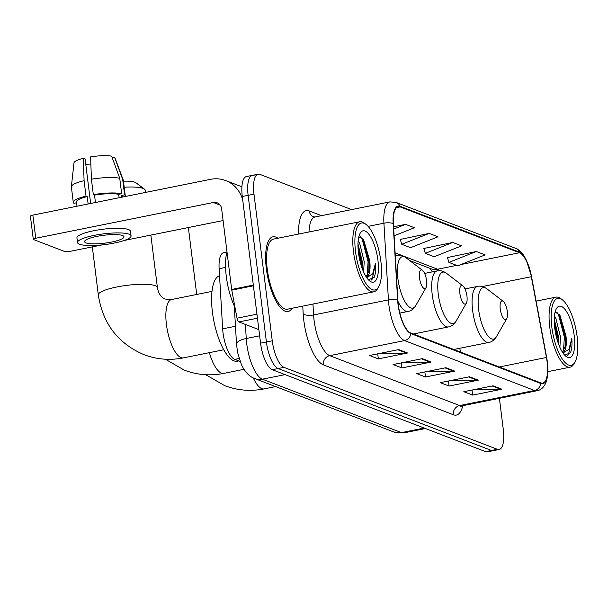 <?xml version="1.0" encoding="UTF-8"?>
<svg xmlns="http://www.w3.org/2000/svg" width="608" height="608" viewBox="0 0 608 608"><rect width="100%" height="100%" fill="white"/><g stroke="black" fill="none" stroke-linecap="round" stroke-linejoin="round"><path stroke-width="0.91" d="M240.122 361.433L234.749 359.366A23.818 8.185 -101.4 0 1 222.657 328.844L219.123 268.698A23.818 8.185 -101.4 0 1 223.63 252.715L226.868 252.062M254.091 175.56A23.818 8.185 78.6 0 0 252.274 175.37L246.43 176.548A23.818 8.185 78.6 0 0 242.288 196.498L260.551 343.155A23.818 8.185 78.6 0 0 272.278 369.71L485.64 451.645A23.818 8.185 78.6 0 0 487.456 451.835L493.308 450.657A23.818 8.185 78.6 0 1 491.492 450.467A23.818 8.185 78.6 0 0 493.308 450.657L499.153 449.479A23.818 8.185 78.6 0 0 503.295 429.529L499.404 398.301M351.622 209.593L259.935 174.39A23.818 8.185 78.6 0 0 258.119 174.192A23.818 8.185 78.6 0 0 253.984 194.15L272.247 340.799A23.818 8.185 78.6 0 0 283.974 367.354L278.13 368.532L491.492 450.467L278.13 368.532A23.818 8.185 78.6 0 1 266.403 341.977A23.818 8.185 78.6 0 0 278.13 368.532L272.278 369.71M253.984 194.15L248.132 195.328L266.403 341.977L248.132 195.328A23.818 8.185 78.6 0 1 252.274 175.37A23.818 8.185 78.6 0 0 248.132 195.328L242.288 196.498M277.917 238.23A38.106 13.095 78.6 0 0 272.977 236.793A38.106 13.095 78.6 0 0 266.357 268.721A38.106 13.095 78.6 0 0 288.025 311.509A38.106 13.095 78.6 0 0 292.022 308.271A38.106 13.095 78.6 0 1 288.025 311.509A38.106 13.095 78.6 0 1 266.357 268.721A38.106 13.095 78.6 0 1 272.977 236.793A38.106 13.095 78.6 0 1 277.917 238.23M547.116 361.821A25.407 8.732 -101.4 0 1 542.701 383.108A25.407 8.732 -101.4 0 1 540.763 382.903L410.803 332.994A25.407 8.732 -101.4 0 1 397.898 300.436L393.399 223.744A25.407 8.732 -101.4 0 1 398.202 206.697A25.407 8.732 -101.4 0 1 400.14 206.902L519.506 252.738A25.407 8.732 -101.4 0 1 531.331 276.716L546.44 357.481A25.407 8.732 -101.4 0 1 547.116 361.821M547.352 361.912A26.038 8.945 78.6 0 0 546.66 357.458L531.552 276.693A26.038 8.945 78.6 0 0 519.43 252.122L400.064 206.279A26.038 8.945 78.6 0 0 393.148 223.546L397.655 300.238A26.038 8.945 78.6 0 0 410.879 333.61L540.839 383.519A26.038 8.945 78.6 0 0 547.352 361.912M398.742 349.6L369.504 355.49L378.343 358.88L407.58 352.997L398.742 349.6M379.331 353.506L406.554 353.104A6.354 5.829 -69 0 0 407.58 352.997M377.72 353.833L378.343 358.88M422.317 358.652L393.08 364.542L401.918 367.939L431.156 362.049L422.317 358.652M402.906 362.566L430.13 362.163A6.354 5.829 -69 0 0 431.156 362.049M401.295 362.885L401.918 367.939M493.042 385.814L463.813 391.704L472.652 395.101L501.881 389.211L493.042 385.814M473.632 389.728L500.855 389.325A6.354 5.829 -69 0 0 501.881 389.211M472.021 390.047L472.652 395.101M469.467 376.762L440.23 382.652L449.076 386.042L478.306 380.16L469.467 376.762M450.057 380.669L477.28 380.266A6.354 5.829 -69 0 0 478.306 380.16M448.446 380.996L449.076 386.042M445.892 367.711L416.655 373.593L425.501 376.99L454.731 371.1L445.892 367.711M426.482 371.617L453.705 371.214A6.354 5.829 -69 0 0 454.731 371.1M424.87 371.944L425.501 376.99M283.974 367.354L497.336 449.289A23.818 8.185 78.6 0 0 499.153 449.479M452.74 242.455L425.319 253.338L434.158 256.736L461.578 245.852L452.74 242.455L423.852 248.482M476.315 251.514L448.894 262.39L457.74 265.787L485.154 254.904L476.315 251.514L447.427 257.534M394.106 235.813L414.428 227.742L405.589 224.352L393.574 226.769M429.164 233.404L401.744 244.287L410.582 247.676L438.003 236.801L429.164 233.404L400.277 239.423M401.744 244.287L400.216 239.233M425.319 253.338L423.799 248.284M448.894 262.39L447.374 257.336M405.589 224.352L393.71 229.064M551.806 326.998A34.139 11.734 78.6 0 0 562.149 358.842A34.139 11.734 78.6 0 0 574.955 362.163A34.139 11.734 78.6 0 0 577.144 336.733A34.139 11.734 78.6 0 0 562.415 299.873A34.139 11.734 78.6 0 0 551.806 326.998M562.415 299.873L560.857 298.68A35.728 12.274 78.6 0 0 555.963 297.137A35.728 12.274 78.6 0 0 549.754 327.066A35.728 12.274 78.6 0 0 570.068 367.179A35.728 12.274 78.6 0 0 573.982 363.865L574.955 362.163M554.435 316.228L555.932 318.607L560.477 336.984L559.892 347.343M554.26 319.276L558.653 337.349L558.6 344.174M562.628 352.48A19.844 6.817 78.6 0 0 565.957 335.874L565.455 345.83L562.408 352.131M574.203 335.601A26.197 9.006 78.6 0 0 566.276 311.174A26.197 9.006 78.6 0 0 556.449 308.583A26.197 9.006 78.6 0 0 554.747 328.13A26.197 9.006 78.6 0 0 566.086 356.432A26.197 9.006 78.6 0 0 574.203 335.601M565.957 335.874L559.877 315.035L555.119 312.056M564.748 355.216L570.494 352.64C571.832 349.304 572.28 344.584 571.824 338.474L568.868 349.357L562.978 352.997M571.824 338.474L568.495 354.517L567.416 355.543M556.814 312.117L558.562 314.838L564.361 337.136L563.494 350.953M554.367 324.034L557.126 339.667M559.102 313.994L565.273 336.954L565.06 347.442M554.245 320.773L557.962 338.42L558.144 342.882M500.255 308.91A9.523 3.276 78.6 0 0 503.143 317.802A9.523 3.276 78.6 0 0 506.715 318.729A9.523 3.276 78.6 0 0 507.33 311.63A9.523 3.276 78.6 0 0 503.211 301.34A9.523 3.276 78.6 0 0 500.255 308.91M459.884 293.406A9.523 3.276 78.6 0 0 462.764 302.298A9.523 3.276 78.6 0 0 466.344 303.217A9.523 3.276 78.6 0 0 466.952 296.126A9.523 3.276 78.6 0 0 462.84 285.836A9.523 3.276 78.6 0 0 459.884 293.406M123.462 181.184A21.835 4.37 -7.1 0 1 134.877 182.21A21.835 4.37 -7.1 0 1 135.88 182.727L144.514 189.164A29.769 5.958 172.9 0 0 143.146 188.457A29.769 5.958 172.9 0 0 124.207 187.211M419.505 277.902A9.523 3.276 78.6 0 0 422.393 286.794A9.523 3.276 78.6 0 0 425.965 287.713A9.523 3.276 78.6 0 0 426.58 280.622A9.523 3.276 78.6 0 0 422.469 270.332A9.523 3.276 78.6 0 0 419.505 277.902M219.541 275.728A43.662 15.002 78.6 0 0 212.428 312.185A43.662 15.002 78.6 0 0 237.257 361.213L238.762 360.909M145.548 192.417L145.282 190.296A29.769 5.958 172.9 0 0 144.514 189.164M257.442 318.204L238.876 321.944L258.871 329.62M242.744 200.176A31.753 29.138 -69 0 0 225.69 180.576A31.753 29.138 -69 0 0 210.467 179.345L32.862 215.11L35.75 238.26L213.347 202.502A7.942 7.281 111 0 1 217.155 202.806A7.942 7.281 111 0 1 221.616 208.749L231.671 289.454L253.323 285.099M35.75 238.26A3.967 0.79 172.9 0 0 33.288 239.316L30.4 216.167A3.967 0.79 -7.1 0 1 32.862 215.11M33.288 239.316A3.967 0.79 172.9 0 0 33.569 239.567L64.805 251.56A3.967 0.79 172.9 0 0 69.935 251.393L102.258 244.88M124.275 240.449L223.09 220.552M238.876 321.944A3.967 1.36 -101.4 0 1 237.021 318.197L231.777 290.138A3.967 1.36 -101.4 0 1 231.671 289.454M86.017 242.896A19.844 3.967 172.9 0 0 108.277 242.653A19.844 3.967 172.9 0 0 123.979 236.763A19.844 3.967 172.9 0 0 122.558 235.539A19.844 3.967 172.9 0 0 100.297 235.775A19.844 3.967 172.9 0 0 84.596 241.672A19.844 3.967 172.9 0 0 86.017 242.896M85.766 164.19A15.876 3.177 172.9 0 0 90.866 164.031M119.73 178.273A26.197 5.244 172.9 0 0 91.405 179.216L90.615 156.864A20.642 4.127 172.9 0 1 111.652 156.165L119.73 178.273L121.653 193.709L118.689 194.309L119.115 197.737M118.689 194.309A23.02 4.606 172.9 0 0 94.521 195.107L93.328 194.651L91.405 179.216M95.441 202.51L94.521 195.107M90.653 203.467L85.12 159.03L83.304 158.331L84.094 180.682L86.017 196.126L87.218 196.582L88.137 203.976M87.218 196.582A23.02 4.606 172.9 0 0 76.441 201.924L76.98 206.226M131.07 235.881L130.492 231.245A26.995 5.404 172.9 0 0 128.562 229.581A26.995 5.404 172.9 0 0 98.276 229.908A26.995 5.404 172.9 0 0 76.927 237.918L77.505 242.554A26.995 5.404 172.9 0 0 79.435 244.218A26.995 5.404 172.9 0 0 109.714 243.892A26.995 5.404 172.9 0 0 131.07 235.881A26.995 5.404 172.9 0 0 129.139 234.209A26.995 5.404 172.9 0 0 98.853 234.536A26.995 5.404 172.9 0 0 77.505 242.554M122.246 197.114L122.132 196.232A23.02 4.606 172.9 0 0 121.638 195.442L124.602 194.841L122.679 179.406L114.6 157.297L112.244 157.768M125.157 196.521A26.197 5.244 172.9 0 0 125.286 195.844A26.197 5.244 172.9 0 0 124.602 194.841M121.653 193.709A26.197 5.244 172.9 0 0 93.328 194.651M86.017 196.126A26.197 5.244 172.9 0 0 73.287 202.32A26.197 5.244 172.9 0 0 73.971 203.315L76.547 202.798M125.286 195.844L123.363 180.401A26.197 5.244 172.9 0 0 123.302 180.158A26.197 5.244 172.9 0 0 122.679 179.406M84.094 180.682A26.197 5.244 172.9 0 0 71.364 186.626A26.197 5.244 172.9 0 0 71.364 186.876L73.287 202.32M123.302 180.158L114.912 157.746A20.642 4.127 172.9 0 0 114.6 157.297M83.304 158.331A20.642 4.127 172.9 0 0 73.994 162.838L71.364 186.626M121.858 197.19L121.638 195.442M355.536 251.621A34.139 11.734 78.6 0 0 365.879 283.472A34.139 11.734 78.6 0 0 378.685 286.786A34.139 11.734 78.6 0 0 380.874 261.356A34.139 11.734 78.6 0 0 366.145 224.496A34.139 11.734 78.6 0 0 355.536 251.621M366.145 224.496L364.587 223.303A35.728 12.274 78.6 0 0 359.693 221.76A35.728 12.274 78.6 0 0 353.484 251.689A35.728 12.274 78.6 0 0 373.798 291.81A35.728 12.274 78.6 0 0 377.712 288.488L378.685 286.786M359.693 221.76L273.448 239.126A35.728 12.274 78.6 0 0 267.239 269.055A35.728 12.274 78.6 0 0 287.554 309.176L373.798 291.81M226.966 251.689A39.695 13.642 78.6 0 0 226.298 276.442A39.695 13.642 78.6 0 0 235.045 307.618M358.165 240.852L359.662 243.238L364.207 261.607L363.614 271.966M357.99 243.899L362.383 261.98L362.33 268.797M366.358 277.104A19.844 6.817 78.6 0 0 369.687 260.505L369.185 270.454L366.138 276.762M377.933 260.224A26.197 9.006 78.6 0 0 369.998 235.805A26.197 9.006 78.6 0 0 360.179 233.214A26.197 9.006 78.6 0 0 358.477 252.753A26.197 9.006 78.6 0 0 369.808 281.063A26.197 9.006 78.6 0 0 377.933 260.224M369.687 260.505L363.607 239.666L358.849 236.687M368.478 279.847L374.224 277.271C375.562 273.934 376.01 269.207 375.546 263.097L372.598 273.988L366.708 277.62M375.546 263.097L372.225 279.14L371.146 280.166M360.544 236.74L362.292 239.468L368.083 261.759L367.224 275.584M358.089 248.657L360.856 264.29M362.832 238.625L369.003 261.577L368.79 272.072M357.975 245.396L361.692 263.051L361.874 267.512M225.576 267.398L219.123 268.698M235.471 326.268L222.657 328.844M239.119 358.484L234.749 359.366M245.419 324.459L246.248 338.504A31.753 10.914 78.6 0 0 246.734 343.794A31.753 10.914 78.6 0 0 262.367 379.194L401.47 432.615A31.753 10.914 78.6 0 0 403.887 432.873L393.855 431.999L254.752 378.579A15.876 14.569 111 0 0 262.367 379.194L285.084 374.627M424.179 428.04L401.47 432.615A15.876 14.569 111 0 1 393.855 431.999M259.639 335.806L246.248 338.504A15.876 5.654 176.6 0 0 236.535 344.341L234.278 305.976M485.64 451.645L497.336 449.289M260.551 343.155L272.247 340.799M462.817 405.673A39.695 13.642 -101.4 0 1 453.332 414.747L323.365 364.838A7.942 7.281 111 0 1 329.711 355.65L459.678 405.559A31.753 10.914 78.6 0 0 462.095 405.817L460.826 406.41M323.365 364.838A39.695 13.642 -101.4 0 1 303.825 320.591A39.695 13.642 -101.4 0 1 303.21 313.971L302.754 306.113M397.655 300.238A7.942 2.827 176.6 0 0 388.428 299.888L313.591 314.959A31.753 10.914 78.6 0 0 314.078 320.249A31.753 10.914 78.6 0 0 329.711 355.65L404.556 340.579A31.753 10.914 -101.4 0 1 388.428 299.888L383.922 223.189A31.753 10.914 -101.4 0 1 389.933 201.879L315.096 216.95A31.753 10.914 78.6 0 0 309.001 231.967M546.668 357.504L531.552 276.693M531.559 276.739L526.384 260.247L524.552 256.834C523.724 254.509 517.188 247.965 515.523 248.284A7.942 7.281 111 0 1 519.43 252.122M400.064 206.279A7.942 7.281 -69 0 0 396.165 202.441L389.933 201.879M393.148 223.546A7.942 2.827 176.6 0 0 383.922 223.189L368.136 226.374M410.879 333.61A7.942 7.281 111 0 1 404.556 340.579L534.516 390.488A7.942 7.281 -69 0 0 540.839 383.519M546.676 357.481L547.39 362.026C549.624 382.683 543.195 389.796 536.94 390.746A31.753 10.914 -101.4 0 1 534.516 390.488L459.678 405.559A7.942 7.281 111 0 0 453.332 414.747M298.574 234.072A39.695 13.642 -101.4 0 1 309.244 210.961L321.495 215.665M312.953 304.061L313.591 314.959A7.942 2.827 -3.4 0 1 303.21 313.971M315.096 216.95L313.705 216.896A7.942 7.281 111 0 1 309.244 210.961M400.14 206.902L396.492 207.632M546.44 357.481L499.29 366.974M531.331 276.716L482.433 286.558M460.492 352.078L459.777 348.285M439.888 270.704A25.407 8.732 78.6 0 0 437.646 269.222L395.109 252.882M519.506 252.738L460.864 264.541M456.692 265.384L437.646 269.222A14.288 13.11 111 0 1 430.791 268.668L409.739 260.581M445.026 367.886L453.705 371.214M468.601 376.937L477.28 380.266M492.184 385.989L500.855 389.325M421.45 358.826L430.13 362.163M397.875 349.775L406.554 353.104M275.599 386.589L264.1 388.907A29.769 10.23 -101.4 0 1 261.828 388.664A29.769 10.23 -101.4 0 1 253.308 377.956M464.991 288.929L477.584 286.398C480.442 285.699 483.512 286.49 486.803 288.77A26.258 9.021 78.6 0 0 478.648 309.632A26.258 9.021 78.6 0 0 486.605 334.119A26.258 9.021 78.6 0 0 496.447 336.672L506.715 318.729M477.584 286.398A28.576 9.819 78.6 0 0 472.614 310.338A28.576 9.819 78.6 0 0 488.862 342.426C491.773 341.97 494.296 340.047 496.447 336.672M243.99 369.314L223.729 373.396A29.769 10.23 -101.4 0 1 221.456 373.16A29.769 10.23 -101.4 0 1 209.372 352.655M424.62 273.425L437.205 270.887C440.063 270.195 443.141 270.986 446.432 273.266A26.258 9.021 78.6 0 0 438.269 294.128A26.258 9.021 78.6 0 0 446.226 318.615A26.258 9.021 78.6 0 0 456.076 321.168L466.344 303.217M437.205 270.887A28.576 9.819 78.6 0 0 432.242 294.834A28.576 9.819 78.6 0 0 448.491 326.922C451.394 326.458 453.925 324.543 456.076 321.168M223.752 349.76L183.35 357.892A29.769 10.23 -101.4 0 1 181.078 357.656A29.769 10.23 -101.4 0 1 166.425 324.467A29.769 10.23 -101.4 0 1 171.6 299.524L165.3 299.075C161.196 297.608 158.566 293.77 157.396 287.546L150.86 235.098M183.35 357.892C169.86 360.552 156.727 359.472 143.959 354.654C117.952 343.467 102.737 323.547 98.314 294.91A29.769 5.958 -7.1 0 1 121.866 286.072A29.769 5.958 -7.1 0 1 155.26 285.707A29.769 5.958 -7.1 0 1 157.396 287.546M395.276 255.702L396.834 255.383C399.692 254.691 402.762 255.482 406.053 257.762A26.258 9.021 78.6 0 0 397.898 278.616A26.258 9.021 78.6 0 0 405.855 303.111A26.258 9.021 78.6 0 0 415.705 305.664L425.965 287.713M397.966 301.355A28.576 9.819 78.6 0 0 408.112 311.418C411.023 310.954 413.554 309.039 415.705 305.664M396.834 255.383A28.576 9.819 78.6 0 0 395.299 256.105M213.347 202.502L220.187 205.132M253.407 285.783L231.777 290.138M237.021 318.197L256.948 314.184M254.752 378.579C249.189 376.534 244.69 371.746 241.27 364.23L237.599 352.48L236.535 344.341M403.887 432.873L425.448 428.526M515.523 248.284L396.165 202.441M258.119 174.192L252.274 175.37M536.94 390.746L462.095 405.817M432.387 271.86L429.902 268.326M396.424 255.466L395.23 255.01M547.884 371.648L570.068 367.179M536.142 301.127L555.963 297.137M264.1 388.907C250.602 391.56 237.477 390.48 224.709 385.662L205.747 374.718M453.773 349.494L488.862 342.426M503.211 301.34L486.803 288.77M223.729 373.396C210.231 376.056 197.098 374.976 184.33 370.158L165.368 359.214M413.394 333.99L448.491 326.922M462.84 285.836L446.432 273.266M196.703 294.47L188.366 227.544M98.314 294.91L92.332 246.878M399.851 313.082L408.112 311.418M422.469 270.332L406.053 257.762M211.994 291.392L171.6 299.524M225.69 180.576L241.908 186.8"/></g></svg>
